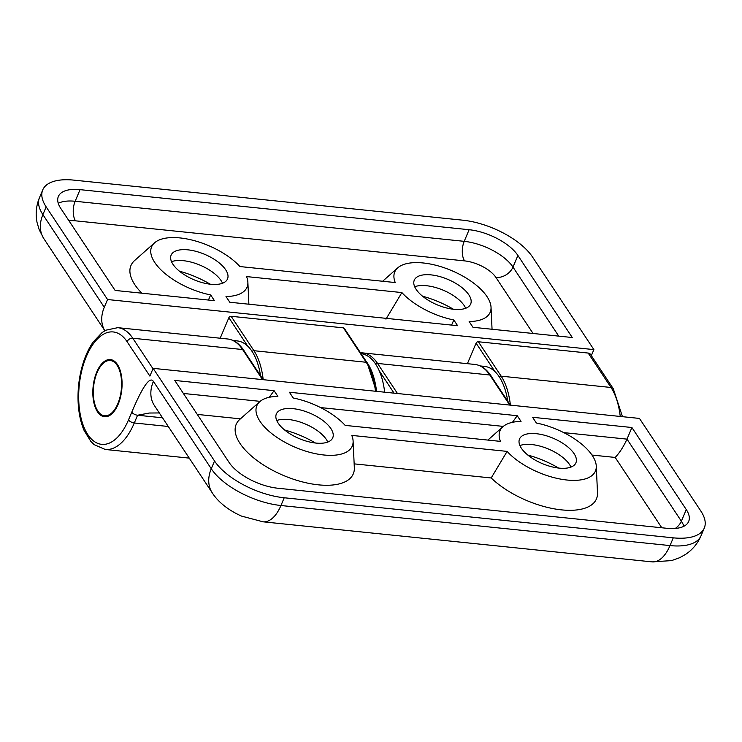 <?xml version="1.0" encoding="UTF-8"?>
<svg xmlns="http://www.w3.org/2000/svg" width="742" height="742" viewBox="0 0 742 742"><rect width="100%" height="100%" fill="white"/><g stroke="black" fill="none" stroke-linecap="round" stroke-linejoin="round"><path stroke-width="1.11" d="M451.59 325.089L453.816 319.978A51.801 23.345 -157.1 0 1 401.886 292.571L385.961 319.143M453.816 319.978L457.61 325.71L229.788 302.244L225.995 296.522A51.801 23.345 22.9 0 0 247.874 282.229A51.801 23.345 22.9 0 0 246.548 276.58L401.886 292.571M208.428 300.046L210.654 294.936L214.447 300.668L115.121 290.437L60.751 208.381A39.558 17.827 -157.1 0 1 58.358 196.491A39.558 17.827 -157.1 0 1 80.062 189.646L469.12 229.714A39.558 17.827 -157.1 0 1 517.897 255.452L572.268 337.517L472.951 327.287L469.148 321.555A51.801 23.345 -157.1 0 0 491.037 307.262L492.048 329.253M491.037 307.262A51.801 23.345 -157.1 0 0 451.563 270.58A51.801 23.345 -157.1 0 0 397.74 267.853A51.801 23.345 -157.1 0 0 395.245 282.554L239.916 266.554A51.801 23.345 22.9 0 0 194.923 240.825A51.801 23.345 22.9 0 0 154.577 242.81A51.801 23.345 22.9 0 0 162.257 271.108A51.801 23.345 22.9 0 0 210.654 294.936M141.88 293.192A63.571 28.66 -157.1 0 1 134.599 260.544L154.577 242.81M467.404 363.673L476.086 343.138A1.883 1.391 -33.5 0 1 478.358 341.756L588.183 353.062A4.712 3.478 -33.5 0 1 590.474 354.333L613.282 388.743A4.712 3.478 146.5 0 0 610.991 387.472A61.215 30.7 95.9 0 1 620.238 416.447M220.189 338.222L228.87 317.678A1.883 1.391 -33.5 0 1 231.142 316.296L343.407 327.853A1.883 1.391 -33.5 0 1 344.316 328.363L367.123 362.773A1.883 1.391 146.5 0 0 366.205 362.263A61.215 30.7 95.9 0 1 375.452 391.238M591.337 355.622L593.878 349.603L532.487 256.955A56.513 25.469 -157.1 0 0 462.813 220.189L73.755 180.12A56.513 25.469 -157.1 0 0 42.739 189.896A56.513 25.469 -157.1 0 0 46.162 206.879L107.553 299.527L593.878 349.603M104.279 307.271L42.897 214.624A37.675 27.816 146.5 0 0 43.908 238.766L104.845 330.737A37.675 27.816 -33.5 0 1 104.279 307.271L107.553 299.527M414.685 286.737A30.607 13.801 -157.1 0 1 416.271 286.227A30.607 13.801 -157.1 0 1 426.502 285.726A30.607 13.801 -157.1 0 1 464.946 306.789A30.607 13.801 -157.1 0 1 465.688 308.282M431.074 274.883A30.607 13.801 -157.1 0 1 460.42 286.431A30.607 13.801 -157.1 0 1 470.678 303.997A30.607 13.801 -157.1 0 1 437.112 304.795A30.607 13.801 -157.1 0 1 414.277 280.179A30.607 13.801 -157.1 0 1 431.074 274.883M453.399 309.238A58.868 26.536 22.9 0 0 422.569 296.216M187.911 249.841A30.607 13.801 -157.1 0 1 217.258 261.388A30.607 13.801 -157.1 0 1 227.516 278.955A30.607 13.801 -157.1 0 1 193.95 279.753A30.607 13.801 -157.1 0 1 171.124 255.137A30.607 13.801 -157.1 0 1 187.911 249.841M179.406 271.173A58.868 26.536 -157.1 0 1 210.236 284.195M222.526 283.24A30.607 13.801 22.9 0 0 221.784 281.747A30.607 13.801 22.9 0 0 183.339 260.683A30.607 13.801 22.9 0 0 173.109 261.193A30.607 13.801 22.9 0 0 171.523 261.694M512.444 422.337L517.239 415.705L289.417 392.249L293.211 397.981A51.801 23.345 -157.1 0 1 345.151 425.389L500.479 441.379A51.801 23.345 22.9 0 1 502.974 426.678L487.865 440.08M591.986 455.05L615.192 457.443C619.672 452.685 623.605 446.582 626.999 439.134L563.762 432.623M269.29 397.295L274.076 390.672L277.879 396.395A51.801 23.345 -157.1 0 0 259.811 401.645A51.801 23.345 -157.1 0 0 295.464 447.38A51.801 23.345 -157.1 0 0 353.109 441.054A51.801 23.345 -157.1 0 0 351.782 435.406L507.111 451.396A51.801 23.345 22.9 0 0 562.186 479.378A51.801 23.345 22.9 0 0 596.271 466.087A51.801 23.345 22.9 0 0 536.373 423.014L532.58 417.292L631.906 427.513L626.999 439.134L681.369 521.19A14.126 10.434 146.5 0 1 675.239 528.462M507.111 451.396L491.195 477.969L354.157 463.861M596.271 466.087L597.495 492.771A63.571 28.66 -157.1 0 1 558.188 509.466A63.571 28.66 -157.1 0 1 491.195 477.969M631.906 427.513L686.276 509.578A39.558 17.827 -157.1 0 1 688.669 521.468A39.558 17.827 -157.1 0 1 666.965 528.304L277.907 488.245A39.558 17.827 -157.1 0 1 229.13 462.498L174.76 380.442L274.076 390.672M517.239 415.705L521.042 421.437A51.801 23.345 22.9 0 0 502.974 426.678M189.247 458.12L105.234 449.466A61.215 30.7 -84.1 0 0 134.302 422.977L137.576 415.232L149.327 413.025L159.317 412.951M162.535 417.802L137.576 415.232A4.712 2.124 -157.1 0 1 131.77 412.172L128.496 419.916A56.513 28.344 95.9 0 1 87.825 434.617A56.513 28.344 95.9 0 1 86.406 356.383A56.513 28.344 95.9 0 1 127.077 341.682L149.884 376.092L153.149 368.347L214.54 460.995L211.266 468.74L153.39 381.388A37.675 27.816 146.5 0 0 154.401 405.54A37.675 27.816 146.5 0 0 154.41 405.54M701.014 535.807A56.513 25.469 -157.1 0 1 670.007 545.583A37.675 18.893 -84.1 0 1 652.116 561.88L671.584 560.6L679.774 557.669L685.756 554.274C692.629 549.599 697.721 543.441 701.014 535.807L704.288 528.063A56.513 25.469 -157.1 0 0 700.865 511.08L639.474 418.432L153.149 368.347M353.109 441.054L354.333 467.738A63.571 28.66 -157.1 0 1 283.583 475.501A63.571 28.66 -157.1 0 1 239.833 419.369L259.811 401.645M276.757 420.519A30.607 13.801 -157.1 0 1 278.343 420.018A30.607 13.801 -157.1 0 1 327.018 440.581A30.607 13.801 -157.1 0 1 327.76 442.065M315.953 443.076A30.607 13.801 -157.1 0 1 286.607 431.529A30.607 13.801 -157.1 0 1 276.349 413.962A30.607 13.801 -157.1 0 1 309.915 413.164A30.607 13.801 -157.1 0 1 332.75 437.78A30.607 13.801 -157.1 0 1 315.953 443.076M315.471 443.03A58.868 26.536 22.9 0 0 284.64 429.998M704.288 528.063A56.513 25.469 -157.1 0 1 673.272 537.839L284.214 497.771A56.513 25.469 -157.1 0 1 214.54 460.995M559.116 468.119A30.607 13.801 -157.1 0 1 529.769 456.571A30.607 13.801 -157.1 0 1 519.511 439.004A30.607 13.801 -157.1 0 1 553.078 438.197A30.607 13.801 -157.1 0 1 575.913 462.822A30.607 13.801 -157.1 0 1 559.116 468.119M96.757 372.002A28.725 14.404 95.9 0 1 110.391 359.573A28.725 14.404 95.9 0 1 121.781 389.624A28.725 14.404 95.9 0 1 104.511 416.726A28.725 14.404 95.9 0 1 93.511 400.847A28.725 14.404 95.9 0 1 96.757 372.002M527.803 455.041A58.868 26.536 -157.1 0 1 558.633 468.063M570.923 467.108A30.607 13.801 22.9 0 0 570.181 465.614A30.607 13.801 22.9 0 0 531.726 444.551A30.607 13.801 22.9 0 0 521.505 445.052A30.607 13.801 22.9 0 0 519.919 445.562M153.39 381.388C149.884 376.092 142.677 386.359 131.77 412.172M241.354 347.117A60.278 30.227 95.9 0 1 245.166 352.533M260.553 375.767A60.278 30.227 -84.1 0 0 237.236 340.921L233.081 340.495M488.57 372.577A60.278 30.227 95.9 0 1 492.373 377.993M507.769 401.227A60.278 30.227 -84.1 0 0 484.452 366.381L480.297 365.945M384.662 392.193A60.278 30.227 -84.1 0 0 361.094 353.674M363.701 358.497A60.278 30.227 95.9 0 1 376.556 391.359M117.023 365.185A27.788 13.931 95.9 0 1 120.046 396.905A27.788 13.931 95.9 0 1 104.603 415.789A27.788 13.931 95.9 0 1 93.594 386.721A27.788 13.931 95.9 0 1 110.298 360.51A27.788 13.931 95.9 0 1 117.023 365.185M69.025 220.856A25.432 11.464 -157.1 0 1 75.517 220.828A14.126 7.086 95.9 0 1 75.155 201.267A39.558 17.827 22.9 0 0 58.256 203.299M75.517 220.828L464.575 260.887A14.126 7.086 95.9 0 1 464.214 241.335L75.155 201.267L80.062 189.646M464.575 260.887A25.432 11.464 -157.1 0 1 495.925 277.434A14.126 10.434 146.5 0 0 512.991 267.074A39.558 17.827 22.9 0 0 464.214 241.335L469.12 229.714M495.925 277.434L533.053 333.473M558.745 336.126L512.991 267.074L517.897 255.452M510.403 405.141A61.215 30.7 -84.1 0 0 501.156 376.166L610.991 387.472L588.183 353.062M499.301 376.917A1.883 1.391 -33.5 0 1 501.156 376.166L478.358 341.756M263.197 379.681A61.215 30.7 -84.1 0 0 253.94 350.706L366.205 362.263L343.407 327.853M252.095 351.458A1.883 1.391 -33.5 0 1 253.94 350.706L231.142 316.296M228.87 317.678L247.717 346.124M476.086 343.138L494.933 371.575M46.162 206.879L42.897 214.624A56.513 25.469 -157.1 0 1 39.474 197.641L42.739 189.896M503.308 426.4L320.6 407.581M615.192 457.443L661.79 527.775M683.864 526.282A39.558 17.827 22.9 0 0 681.369 521.19L686.276 509.578M260.145 401.357L183.376 393.455M197.261 414.407L240.417 418.85M117.774 327.667L227.599 338.983A61.215 30.7 95.9 0 1 242.597 349.538L132.772 338.231A61.215 30.7 -84.1 0 0 117.774 327.667L105.809 330.199L102.081 332.583L93.232 341.932C88.771 348.304 85.209 356.012 82.538 365.064C79.283 376.305 77.789 387.89 78.049 399.836C78.374 411.578 80.396 421.808 84.124 430.527L90.951 441.564L94.132 444.634L105.234 449.466M152.991 368.746L132.772 338.231A4.712 3.478 -33.5 0 0 127.077 341.682M263.15 379.681L243.515 350.048A1.883 1.391 146.5 0 0 242.597 349.538L262.529 379.616M128.496 419.916A4.712 2.124 22.9 0 0 134.302 422.977L168.286 426.483M362.56 352.877L474.815 364.443A61.215 30.7 95.9 0 1 489.813 374.998L377.548 363.432A61.215 30.7 -84.1 0 0 362.56 352.877L360.51 352.793M397.48 393.51L377.548 363.432A1.883 1.391 -33.5 0 0 375.702 364.183M510.357 405.132L490.731 375.508A1.883 1.391 146.5 0 0 489.813 374.998L509.735 405.067M379.227 370.787L394.058 393.158M212.286 492.892A37.675 27.816 -33.5 0 1 211.266 468.74A56.513 25.469 -157.1 0 0 280.949 505.515A37.675 18.893 95.9 0 1 263.058 521.812L241.456 516.07C226.18 509.262 216.952 500.275 212.286 492.892L154.401 405.54M673.272 537.839L670.007 545.583L280.949 505.515L284.214 497.771M397.74 267.853L382.631 281.255M247.874 282.229L248.885 304.211M367.123 362.773L376.342 391.331M43.908 238.766L39.233 229.816L37.1 222.665C35.347 214.086 36.135 205.747 39.474 197.641M613.282 388.743L622.464 416.679M474.815 364.443C480.974 365.157 486.279 368.848 490.731 375.508M227.599 338.983C233.758 339.697 239.063 343.388 243.515 350.048M652.116 561.88L263.058 521.812M104.603 415.789L108.249 416.16M110.298 360.51L113.934 360.89"/></g></svg>
